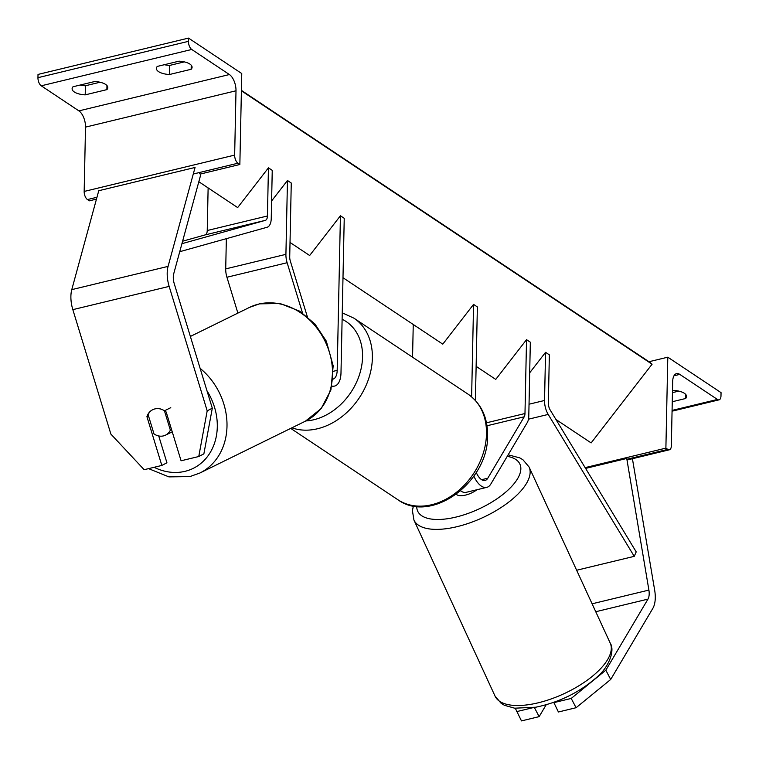 <?xml version="1.0" encoding="UTF-8"?>
<svg xmlns="http://www.w3.org/2000/svg" width="759" height="759" viewBox="0 0 759 759"><rect width="100%" height="100%" fill="white"/><g stroke="black" fill="none" stroke-linecap="round" stroke-linejoin="round"><path stroke-width="1.14" d="M307.3 316.617L290.327 261.068A7.125 3.52 -103.6 0 1 289.72 256.884L291.266 183.033L287.462 180.5L285.915 254.35A14.241 7.04 -103.6 0 0 287.13 262.718L302.499 312.993M290.014 242.444L309.653 255.508L340.43 215.765L337.186 370.364A14.241 7.04 -103.6 0 1 333.087 379.102M340.43 215.765L344.235 218.298L340.99 372.897A21.366 10.55 -103.6 0 1 334.596 386.065A21.366 10.55 -103.6 0 1 331.939 386.046M237.89 313.097L226.932 277.253A14.241 7.04 -103.6 0 1 225.717 268.885L226.353 238.668M271.599 200.974L287.462 180.5M191.24 65.227L191.154 69.278A14.241 5.835 1.2 0 0 192.084 67.266A14.241 5.835 1.2 0 0 178.982 61.175L157.303 66.412A14.241 5.835 -178.8 0 0 156.373 68.414A14.241 5.835 -178.8 0 0 158.574 71.621A14.241 5.835 -178.8 0 0 169.475 74.515L169.674 65.416A14.241 5.835 1.2 0 1 164.342 64.705M96.459 199.114L89.363 200.831L87.465 199.56A6.414 3.169 -103.6 0 1 84.164 191.439L85.511 127.123A12.818 6.328 76.4 0 0 78.908 110.88L41.252 85.805A6.414 3.169 -103.6 0 1 37.95 77.684L38.016 74.429L188.507 38.092L241.76 73.547L239.853 164.494L237.956 163.223A6.414 3.169 -103.6 0 1 234.654 155.102L236.002 90.786A12.818 6.328 76.4 0 0 229.398 74.543L191.742 49.468A6.414 3.169 -103.6 0 1 188.441 41.347L188.507 38.092M169.674 65.416L184.304 61.887M100.027 82.238L85.397 85.767A14.241 5.835 1.2 0 1 80.075 85.055M74.306 91.972A14.241 5.835 -178.8 0 0 85.207 94.866L106.877 89.628A14.241 5.835 1.2 0 0 107.806 87.617A14.241 5.835 1.2 0 0 94.704 81.526L73.035 86.754A14.241 5.835 -178.8 0 0 72.105 88.765A14.241 5.835 -178.8 0 0 74.306 91.972M85.397 85.767L85.207 94.866M191.154 69.278L169.475 74.515M200.139 174.086L239.853 164.494M106.962 85.577L106.877 89.628M161.714 409.367A14.241 12.296 -117.3 0 0 154.893 408.921A14.241 12.296 -117.3 0 0 152.493 409.813A14.241 12.296 -117.3 0 0 146.923 416.663L161.828 465.438L144.153 469.698L110.88 434.091L72.836 309.644A22.789 11.262 -103.6 0 1 70.891 296.257A22.789 11.262 -103.6 0 1 71.773 289.634L98.755 190.718L195.063 167.464L168.081 266.381A22.789 11.262 -103.6 0 0 167.198 272.993A22.789 11.262 -103.6 0 0 169.153 286.39L207.188 410.837L212.302 408.2L174.266 283.743A11.394 5.626 -103.6 0 1 173.289 277.044A11.394 5.626 -103.6 0 1 173.726 273.743L200.708 174.826L199.019 172.625M148.479 415.856L146.923 416.663M212.302 408.2L203.867 453.873L198.763 456.52L207.188 410.837M158.735 435.96L166.933 462.791L161.828 465.438M164.504 410.761A14.241 12.296 -117.3 0 1 166.183 412.014L181.088 460.779L198.763 456.52M155.083 408.826A14.241 11.897 63.8 0 1 164.437 410.79L170.358 430.144A14.241 11.897 63.8 0 1 165.509 435.154A14.241 11.897 63.8 0 1 163.365 435.922A14.241 11.897 63.8 0 1 154.011 433.949L148.1 414.604A14.241 11.897 63.8 0 1 152.796 409.661M170.775 407.678L164.437 410.79M170.358 430.144L171.543 429.556M553.757 702.341L558.406 711.989L576.081 707.72L610.691 679.476L605.834 670.197L647.968 599.117A11.394 5.626 76.4 0 0 649.192 593.889A11.394 5.626 76.4 0 0 648.898 590.085L626.744 458.464L585.587 468.398M534.345 707.473L539.146 716.638L521.471 720.908L515.304 708.27M516.613 711.629L532.79 707.72M553.548 702.711L571.214 698.441L576.081 707.72M605.834 670.197L571.214 698.441M610.691 679.476L652.825 608.395A22.789 11.262 76.4 0 0 655.273 597.94A22.789 11.262 76.4 0 0 654.694 590.341L632.418 458.711M546.176 704.769L539.146 716.638M476.956 489.735A14.241 5.977 155.3 0 1 464.204 495.38A14.241 5.977 155.3 0 1 456.311 494.27M648.983 361.73L667.797 357.185L665.89 448.133L667.797 449.394A6.414 3.169 76.4 0 0 669.419 449.783A6.414 3.169 76.4 0 0 671.336 445.827L672.683 381.521A12.818 6.328 -103.6 0 1 676.525 373.618A12.818 6.328 -103.6 0 1 679.779 374.386L717.435 399.452A6.414 3.169 76.4 0 0 719.067 399.841A6.414 3.169 76.4 0 0 720.984 395.885L721.05 392.64L667.797 357.185M672.455 392.64L678.802 391.113M685.738 394.443L685.652 398.503L672.265 401.739M685.652 398.503A14.241 5.835 -178.8 0 0 686.582 396.492A14.241 5.835 -178.8 0 0 673.48 390.401L672.493 390.638M585.123 467.629L665.89 448.133M476.263 472.449A14.241 7.04 76.4 0 0 485.077 480.447A14.241 7.04 76.4 0 0 487.809 478.198L524.222 416.786A7.125 3.52 76.4 0 0 524.981 413.522L526.528 339.662L530.332 342.195L528.786 416.046A14.241 7.04 76.4 0 1 527.258 422.583L490.845 484.005A21.366 10.55 76.4 0 1 486.747 487.373A21.366 10.55 76.4 0 1 473.853 476.121M342.983 277.709L442.782 344.15L473.559 304.397L477.364 306.93L475.409 400.448M413.247 324.482L412.564 357.214M473.559 304.397L471.624 396.834M476.121 366.341L495.75 379.415L526.528 339.662M486.747 487.373L466.282 492.306A21.366 10.55 -103.6 0 1 460.599 490.855M198.83 181.733L237.662 207.587L268.439 167.834L267.434 215.983A7.125 3.52 76.4 0 1 265.356 220.357L181.923 243.696M182.606 241.21L205.167 234.892A7.125 3.52 76.4 0 0 207.235 230.518L208.127 187.919M179.741 251.703L267.092 227.264A14.241 7.04 76.4 0 0 271.238 218.516L272.244 170.367L268.439 167.834M634.239 556.347L636.203 551.897L550.18 409.983A7.125 3.52 -103.6 0 1 548.349 403.01L549.355 354.861L545.55 352.328L544.545 400.477A14.241 7.04 -103.6 0 0 548.207 414.423L634.239 556.347L576.641 570.246M529.697 372.802L545.55 352.328M649.23 361.929A6.414 4.915 123.7 0 1 649.628 362.157A6.414 4.915 123.7 0 1 649.998 362.432L652.076 364.216L591.138 442.914L555.939 419.48M652.076 364.216L241.4 90.805M333.457 371.265L337.186 370.364M225.717 268.885L285.915 254.35M226.932 277.253L287.13 262.718M78.908 110.88L229.398 74.543M41.252 85.805L191.742 49.468M37.95 77.684L188.441 41.347M87.465 199.56L96.972 197.264M193.279 174.01L237.956 163.223M84.164 191.439L234.654 155.102M85.511 127.123L236.002 90.786M468.047 394.149C481.206 403.57 487.724 417.384 487.591 435.581C488.673 481.623 431.558 524.441 397.792 499.678A63.386 48.614 -56.3 0 0 454.603 493.739A63.386 48.614 -56.3 0 0 486.491 433.977A63.386 48.614 -56.3 0 0 468.047 394.149L353.931 318.173A63.386 48.614 123.7 0 1 372.375 358.001A63.386 48.614 123.7 0 1 291.892 427.82M305.905 420.922A56.261 43.159 -56.3 0 0 362.555 356.92A56.261 43.159 -56.3 0 0 342.119 319.264M71.773 289.634L168.081 266.381M72.836 309.644L169.153 286.39M154.105 467.297A56.261 46.982 -116.2 0 0 184.731 471.396A56.261 46.982 -116.2 0 0 206.998 390.847M258.999 304.017A63.386 52.921 -116.2 0 0 249.474 307.414L259.445 303.856L280.014 303.496L299.634 311.143L314.928 323.989L326.313 341.142L333.173 365.81L330.915 389.965L321.19 408.551L305.374 421.198A63.386 52.921 -116.2 0 0 327.376 346.493A63.386 52.921 -116.2 0 0 258.999 304.017M200.12 368.352A63.386 52.921 63.8 0 1 199.845 473.037L305.374 421.198M595.749 611.726L647.968 599.117M592.105 603.803L648.898 590.085M495.077 696.164L501.244 703.422L504.479 705.32L514.659 708.194L535.816 707.208C559.089 702.369 579.288 692.483 596.422 677.569C608.955 667.36 615.198 650.292 610.217 643.12A63.386 26.603 155.3 0 1 590.568 677.711A63.386 26.603 155.3 0 1 532.239 704.077A63.386 26.603 155.3 0 1 495.077 696.164L413.93 520.038A63.386 26.603 -24.7 0 0 451.093 527.941A63.386 26.603 -24.7 0 0 509.412 501.585A63.386 26.603 -24.7 0 0 529.07 466.994L522.951 459.764L519.744 457.876L508.151 454.812M507.23 456.368A56.261 23.614 155.3 0 1 511.955 486.121A56.261 23.614 155.3 0 1 450.675 518.207A56.261 23.614 155.3 0 1 416.748 506.386M672.085 410.41L717.435 399.452M673.983 375.781L679.779 374.386M626.877 459.271L667.797 449.394M481.623 479.697L487.809 478.198M487.003 425.771L524.222 416.786M486.481 422.81L524.981 413.522M207.235 230.518L267.434 215.983M205.167 234.892L265.356 220.357M529.032 404.215L544.545 400.477M528.463 419.196L548.207 414.423M649.998 362.432L241.409 90.416M331.768 386.748L334.596 386.065M397.792 499.678L290.716 428.389M353.931 318.173L342.252 312.841M148.584 468.635L168.925 476.889L189.864 476.595L199.845 473.037M190.376 336.446L249.474 307.414M165.509 435.154L172.246 431.852M610.217 643.12L529.07 466.994M413.38 505.911L412.422 510.684L413.93 520.038M669.419 449.783L627.01 460.02M719.067 399.841L672.066 411.188M241.409 90.378L649.628 362.157"/></g></svg>
